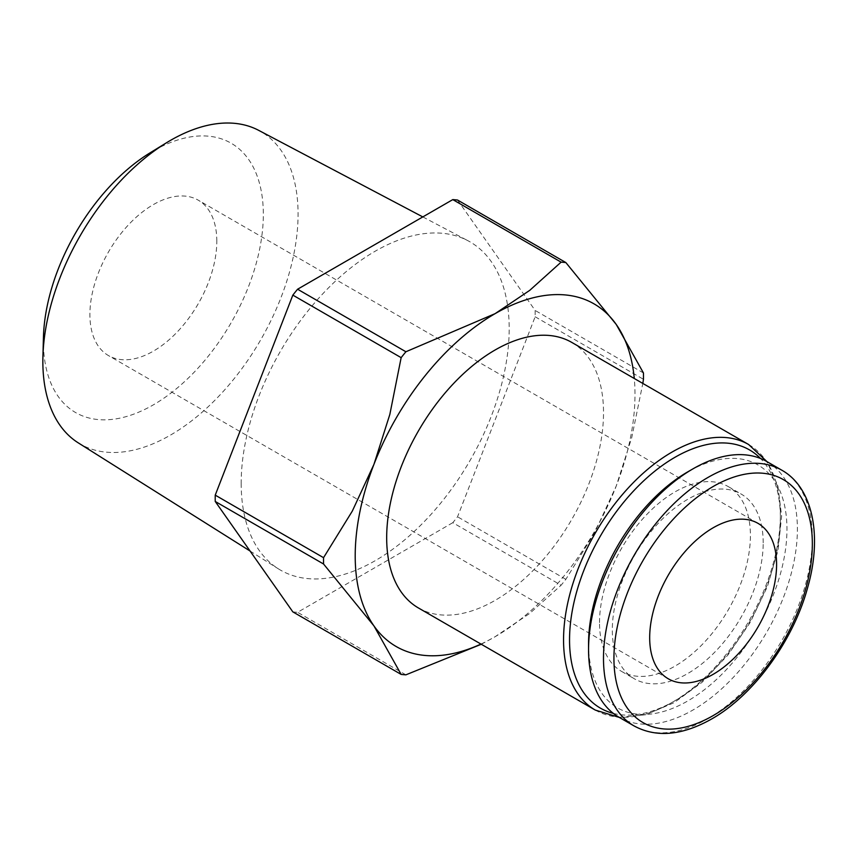 <?xml version="1.0" encoding="UTF-8"?>
<svg xmlns="http://www.w3.org/2000/svg" width="857" height="857" viewBox="0 0 857 857"><rect width="100%" height="100%" fill="white"/><g stroke="black" fill="none" stroke-linecap="round" stroke-linejoin="round"><path stroke-width="0.64" stroke-dasharray="4.29 3.21" d="M418.43 607.967A153.328 88.528 120 0 0 536.589 566.895A153.328 88.528 120 0 0 603.521 412.592A153.328 88.528 120 0 0 571.758 342.404M78.255 442.855A180.463 104.19 120 0 0 217.989 397.07A180.463 104.19 120 0 0 298.075 214.079A180.463 104.19 120 0 0 258.675 130.35M241.181 483.327A189.515 109.417 120 0 0 278.364 568.834A189.515 109.417 120 0 0 425.104 520.745A189.515 109.417 120 0 0 509.197 328.585A189.515 109.417 120 0 0 467.826 240.656A189.515 109.417 120 0 0 322.543 294.058A189.515 109.417 120 0 0 241.181 483.327M43.439 337.304A155.513 89.792 120 0 0 43.386 341.365A155.513 89.792 120 0 0 153.349 404.858A155.513 89.792 120 0 0 263.324 214.389A155.513 89.792 120 0 0 149.857 152.975M480.948 644.068A197.838 114.227 120 0 0 495.1 636.719A197.838 114.227 120 0 0 616.247 486.005A197.838 114.227 120 0 0 634.994 394.413A197.838 114.227 120 0 0 634.276 378.494M457.542 200.035L535.143 310.448A226.248 130.628 -60 0 1 535.164 313.587A226.248 130.628 -60 0 1 535.143 316.769L457.542 516.792A226.248 130.628 -60 0 1 452.796 522.684L561.11 585.224A226.248 130.628 120 0 0 565.856 579.321L594.651 532.69L616.247 486.005L631.705 437.777L642.825 383.422M535.143 316.769L643.457 379.297M619.14 717.32A147.672 85.261 120 0 0 732.939 677.758A147.672 85.261 120 0 0 797.396 529.144A147.672 85.261 120 0 0 766.811 461.537M588.555 643.693A140.291 80.997 120 0 0 687.753 700.962A140.291 80.997 120 0 0 786.962 529.144A140.291 80.997 120 0 0 687.753 471.864M599.525 622.589A106.697 61.597 -60 0 1 646.092 515.218A106.697 61.597 -60 0 1 728.311 486.626A106.697 61.597 -60 0 1 750.411 535.475A106.697 61.597 -60 0 1 703.833 642.846A106.697 61.597 -60 0 1 621.614 671.427A106.697 61.597 -60 0 1 599.525 622.589M763.201 542.856A106.697 61.597 120 0 0 741.101 494.018A106.697 61.597 120 0 0 658.883 522.599A106.697 61.597 120 0 0 612.316 629.97A106.697 61.597 120 0 0 634.405 678.819A106.697 61.597 120 0 0 716.623 650.227A106.697 61.597 120 0 0 763.201 542.856M216.81 241.245A89.739 51.806 120 0 0 198.224 200.163A89.739 51.806 120 0 0 129.075 224.202A89.739 51.806 120 0 0 89.899 314.519A89.739 51.806 120 0 0 108.485 355.591A89.739 51.806 120 0 0 177.635 331.552A89.739 51.806 120 0 0 216.81 241.245M452.796 522.684L297.583 612.305A226.248 130.628 -60 0 1 292.837 611.877M565.856 579.321L457.542 516.792M643.457 372.977L535.143 310.448M405.897 674.834L297.583 612.305M481.291 644.26L495.1 636.719L529.755 613.419L561.11 585.224M595.304 710.089A153.328 88.528 120 0 0 671.963 702.494A153.328 88.528 120 0 0 780.384 514.703A153.328 88.528 120 0 0 748.632 444.515M613.301 713.367A149.086 86.075 120 0 0 674.962 700.758A149.086 86.075 120 0 0 768.815 580.296A149.086 86.075 120 0 0 760.47 458.452M634.084 725.943A147.672 85.261 120 0 0 707.914 718.627A147.672 85.261 120 0 0 812.34 537.768A147.672 85.261 120 0 0 781.755 470.161M619.3 717.416L645.824 714.717L674.084 702.697L702.044 682.322L728.032 654.887L750.303 622.246L767.358 586.617L778.049 550.398L781.627 516.032L777.856 485.78L766.972 461.634M250.062 551.019L278.364 568.834M728.311 486.626L741.101 494.018M758.006 523.359L198.224 200.163M668.267 678.787L108.485 355.591M621.614 671.427L634.405 678.819M422.812 216.917L467.826 240.656"/><path stroke-width="1.29" d="M748.632 444.515L571.758 342.404A153.328 88.528 120 0 0 453.61 383.475A153.328 88.528 120 0 0 386.678 537.778A153.328 88.528 120 0 0 418.43 607.967L595.304 710.089A153.328 88.528 120 0 1 563.552 639.89A153.328 88.528 120 0 1 671.963 452.11A153.328 88.528 120 0 1 748.632 444.515L766.972 461.634M422.812 216.917L258.675 130.35A180.463 104.19 120 0 0 166.408 142.819A180.463 104.19 120 0 0 42.914 356.716A180.463 104.19 120 0 0 42.85 361.429A180.463 104.19 120 0 0 78.255 442.855L250.062 551.019M642.825 383.422L643.457 379.297A226.248 130.628 120 0 0 643.489 376.127A226.248 130.628 120 0 0 643.457 372.977L616.247 324.471A197.838 114.227 120 0 0 495.1 313.651A197.838 114.227 120 0 0 373.941 464.365A197.838 114.227 120 0 0 355.205 555.957A197.838 114.227 120 0 0 373.941 625.899A197.838 114.227 120 0 0 480.948 644.068M323.55 564.002L215.236 501.463A226.248 130.628 -60 0 1 215.203 498.324A226.248 130.628 -60 0 1 215.236 495.142L323.55 557.682A226.248 130.628 120 0 0 323.517 560.853A226.248 130.628 120 0 0 323.55 564.002L373.941 625.899L401.151 674.416A226.248 130.628 120 0 0 405.897 674.834L481.291 644.26M781.755 470.161A147.672 85.261 120 0 0 707.914 477.478A147.672 85.261 120 0 0 603.489 658.337A147.672 85.261 120 0 0 634.084 725.943C656.312 737.909 682.161 735.585 711.61 719.002C753.582 695.348 793.314 640.811 807.69 587.42C822.624 535.314 812.597 487.333 781.755 470.161L766.811 461.537A147.672 85.261 120 0 0 692.97 468.854A147.672 85.261 120 0 0 588.555 649.713L588.555 643.693A140.291 80.997 120 0 1 687.753 471.864L692.97 468.854M649.681 637.704A89.739 51.806 -60 0 1 688.857 547.398A89.739 51.806 -60 0 1 758.006 523.359A89.739 51.806 -60 0 1 776.592 564.431A89.739 51.806 -60 0 1 737.416 654.737A89.739 51.806 -60 0 1 668.267 678.787A89.739 51.806 -60 0 1 649.681 637.704M588.555 649.713A147.672 85.261 120 0 0 619.14 717.32L634.084 725.943M634.276 378.494A197.838 114.227 120 0 0 616.247 324.471L565.856 262.563A226.248 130.628 120 0 0 561.11 262.146L452.796 199.606A226.248 130.628 -60 0 1 457.542 200.035L565.856 262.563M401.151 674.416L292.837 611.877L215.236 501.463M215.236 495.142L292.837 295.119A226.248 130.628 -60 0 1 297.583 289.227L452.796 199.606M297.583 289.227L405.897 351.756A226.248 130.628 120 0 0 401.151 357.658L292.837 295.119M401.151 357.658L389.849 414.381L373.941 464.365L352.334 511.051L323.55 557.682M561.11 262.146L529.755 290.341L495.1 313.651L405.897 351.756M166.408 142.819L149.857 152.975A155.513 89.792 120 0 0 43.439 337.304L42.914 356.716M760.47 458.452A149.086 86.075 120 0 0 674.962 457.295A149.086 86.075 120 0 0 569.541 639.89A149.086 86.075 120 0 0 613.301 713.367M713.142 486.519A140.291 80.997 120 0 0 613.933 658.337A140.291 80.997 120 0 0 713.142 715.616A140.291 80.997 120 0 0 812.34 543.799A140.291 80.997 120 0 0 713.142 486.519M619.3 717.416L595.304 710.089"/></g></svg>
